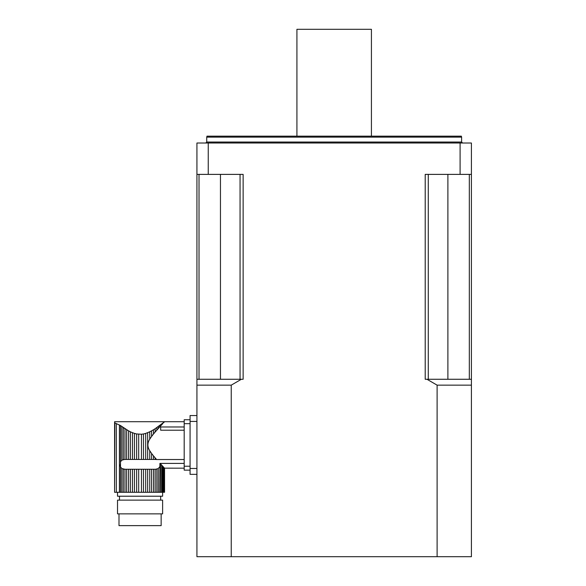 <?xml version="1.0" encoding="UTF-8"?>
<svg xmlns="http://www.w3.org/2000/svg" width="586" height="586" viewBox="0 0 586 586"><rect width="100%" height="100%" fill="white"/><g stroke="black" fill="none" stroke-linecap="round" stroke-linejoin="round"><path stroke-width="0.88" d="M155.165 457.893L155.165 459.453L156.587 459.527L153.503 455.908L153.503 459.453L149.738 459.453L149.738 450.715L151.591 453.454L151.591 459.453M153.503 455.908L151.591 453.454M155.165 459.453L153.503 459.453M147.657 432.717L147.657 459.453L149.738 459.453L149.738 450.715C147.284 446.862 147.284 443.016 149.738 439.178L149.738 431.801L145.687 433.413L145.687 459.453L147.657 459.453M145.687 433.413L143.497 433.955L143.497 459.453L145.687 459.453M143.497 433.955L141.46 434.233L141.46 459.453L143.497 459.453M138.684 434.233L138.684 459.453L141.46 459.453L141.46 434.233L136.641 433.955L136.641 459.453L138.684 459.453M136.641 433.955L134.458 433.413L134.458 459.453L136.641 459.453M134.458 433.413L131.425 432.278L132.48 432.717L132.48 459.453L134.458 459.453M132.48 432.717L130.4 431.801L130.4 459.453L132.48 459.453M114.585 421.722L114.585 492.291L114.841 422.902C114.512 421.327 114.512 421.327 114.841 422.902C114.512 421.327 114.512 421.327 114.841 422.902C114.512 421.327 114.512 421.327 114.841 422.902C114.512 421.327 114.512 421.327 114.841 422.902L120.504 425.561L128.554 430.849L126.642 429.743L128.554 430.849L128.554 459.453L130.4 459.453M128.554 430.849L130.392 431.794M126.642 429.743L126.642 459.453L128.554 459.453M124.972 428.696L123.287 427.56L123.287 459.578L124.972 459.453L124.972 428.696L124.972 459.453L126.642 459.453M151.591 492.291L153.503 492.291L153.503 469.254L151.591 469.254L151.591 492.291L149.738 492.291L149.738 469.254L147.657 469.254L147.657 492.291L145.687 492.291L145.687 469.254L143.497 469.254L143.497 492.291L141.46 492.291L141.46 469.254L138.684 469.254L138.684 492.291L136.641 492.291L136.641 469.254L134.458 469.254L134.458 492.291L132.48 492.291L132.48 469.254L130.4 469.254L130.4 492.291L128.554 492.291L128.554 469.254L126.642 469.254L126.642 492.291L124.972 492.291L124.972 469.254L121.851 468.544L120.504 466.917L120.504 492.291L119.419 492.291L119.419 424.975L121.851 426.549L121.851 460.164L124.51 459.453M120.504 425.561L120.504 461.797L121.851 460.164L120.504 461.797L120.504 466.917L119.888 464.801L120.504 466.917L121.851 468.544L121.851 492.291L124.972 492.291L124.972 469.254L126.642 469.254M155.165 431.999L153.503 433.984L153.503 429.743L155.165 428.696L155.165 431.999L162.791 423.59M184.187 421.715L164.563 421.715L163.523 422.814M151.591 436.438L149.738 439.178L149.738 431.801L148.954 432.168L151.591 430.849L151.591 436.438L153.503 433.984M156.587 459.527L184.187 459.527M184.187 426.974L160.659 426.974L160.659 430.219L184.187 430.219M134.487 433.42L135.901 433.801L134.487 433.42M143.636 433.933L144.566 433.721L143.636 433.933M156.85 430.065L156.85 427.56L155.165 428.696L164.395 421.891M164.395 468.002L164.395 492.291M164.036 422.272L164.549 421.722M162.791 466.302L163.523 467.079L162.791 466.302L163.523 467.079L163.523 492.291L161.941 492.291L161.941 465.394L160.857 464.229L160.857 492.291L161.941 492.291L161.941 465.394L162.791 466.302L162.791 492.291M162.791 423.136L160.857 424.645L161.941 423.803L161.941 424.498L161.941 423.803L160.857 424.645L160.857 425.663M158.286 428.461L158.286 426.549L159.7 425.517L158.286 426.549L159.7 425.517L159.7 426.916M184.187 463.401L159.912 463.401L159.7 492.291L156.85 492.291L156.85 469.137L155.165 469.254L155.165 492.291L156.85 492.291M155.627 469.254L158.286 468.544L159.7 466.771L158.286 468.544L158.286 492.291M117.522 492.291L117.522 496.217L162.615 496.217L162.615 492.291M164.036 492.291L163.523 492.291M163.523 467.079L164.036 467.621M160.857 492.291L159.7 492.291M159.912 463.401L160.857 464.229M155.165 492.291L153.503 492.291M153.503 469.254L155.165 469.254M153.503 429.743L151.591 430.849M147.657 492.291L149.738 492.291L149.738 469.254L151.591 469.254M145.687 469.254L147.657 469.254M143.497 492.291L145.687 492.291M138.684 492.291L141.46 492.291L141.46 469.254L143.497 469.254M136.641 469.254L138.684 469.254M134.458 492.291L136.641 492.291M132.48 469.254L134.458 469.254M130.4 492.291L132.48 492.291M128.554 469.254L130.4 469.254M126.642 492.291L128.554 492.291M123.287 469.137L124.51 469.254L123.287 469.137L123.287 492.291M120.504 492.291L121.851 492.291M119.419 492.291L114.841 492.291M160.659 496.217L160.659 500.136M117.522 500.136L162.615 500.136L162.615 513.863L117.522 513.863L117.522 500.136M161.15 513.863L161.15 525.627L118.995 525.627L118.995 513.863M190.069 423.671L184.187 423.671L184.187 466.222L190.069 466.222M190.069 470.14L184.187 470.14L184.187 466.222M184.187 423.671L184.187 419.752L190.069 419.752M184.187 468.177L164.549 468.163L164.563 492.291M241.373 379.267L231.243 385.149L231.243 556.7L196.933 556.7L196.933 379.267L243.139 379.267L243.139 174.386L208.25 174.386L208.25 143.013L460.091 143.013L460.091 174.386L425.209 174.386L425.209 379.267L471.415 379.267L471.415 556.7L437.105 556.7L437.105 385.149L426.967 379.267M208.25 143.013L196.933 143.013L196.933 379.267M231.243 556.7L437.105 556.7M471.415 379.267L471.415 143.013L460.091 143.013M208.25 174.386L196.933 174.386M471.415 174.386L460.091 174.386M206.733 137.131L206.997 136.15L461.35 136.15L461.614 137.131L206.733 137.131L206.733 142.032L205.752 143.013M469.327 174.386L469.327 379.267M428.278 174.386L428.278 379.267M240.062 174.386L240.062 379.267M199.02 174.386L199.02 379.267M231.243 385.149L196.933 385.149M471.415 385.149L437.105 385.149M196.933 474.352L190.069 474.352L190.069 415.54L196.933 415.54M296.919 136.15L296.919 29.3L371.421 29.3L371.421 136.15M116.35 423.89L116.35 492.291M206.733 142.032L461.614 142.032L461.614 137.131M447.887 174.386L447.887 379.267M220.461 174.386L220.461 379.267M196.933 421.422L190.069 421.422M196.933 468.47L190.069 468.47M119.485 496.217L119.485 500.136M114.592 421.715L164.563 421.715M461.614 142.032L462.588 143.013"/></g></svg>
